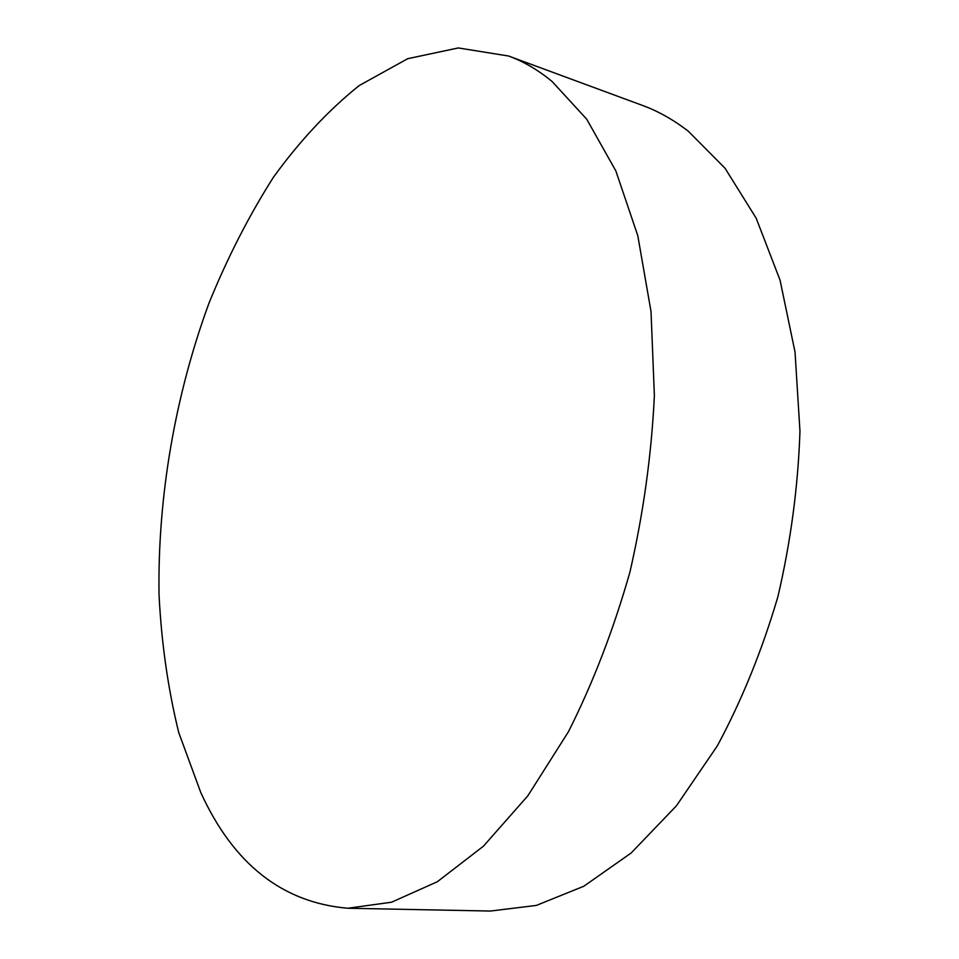 <?xml version="1.0" encoding="UTF-8"?>
<svg xmlns="http://www.w3.org/2000/svg" width="959" height="959" viewBox="0 0 959 959"><rect width="100%" height="100%" fill="white"/><g stroke="black" fill="none" stroke-linecap="round" stroke-linejoin="round"><path stroke-width="1.44" d="M552.18 81.575C538.251 70.079 523.734 61.568 508.654 56.03L458.294 47.95L407.755 58.679L359.122 85.603C328.158 110.513 299.592 141.081 273.399 177.295C248.837 215.943 227.367 257.899 208.99 303.164C175.029 395.528 157.516 497.349 159.038 594.844C161.472 643.093 168.041 689.006 178.746 732.592L200.743 792.434C233.373 864.023 282.378 902.623 347.733 908.245L391.56 902.215L437.34 881.729L483.42 846.198L527.858 795.79L568.483 731.657C593.082 682.784 613.556 629.595 629.931 572.079C643.417 513.221 651.569 454.386 654.374 395.552L651.029 311.603L637.807 235.746L615.87 170.966L586.752 119.24L552.18 81.575M347.733 908.245L490.349 911.05L536.285 905.44L583.815 886.248L631.19 852.971L676.431 805.812L717.344 745.862C741.87 700.202 762.057 650.49 777.893 596.726C790.755 541.667 798.104 486.489 799.962 431.214L795.035 352.073L780.051 280.148L756.207 218.244L725.064 168.281L688.406 131.311C673.674 119.887 658.365 111.256 642.47 105.418L508.654 56.03"/></g></svg>
